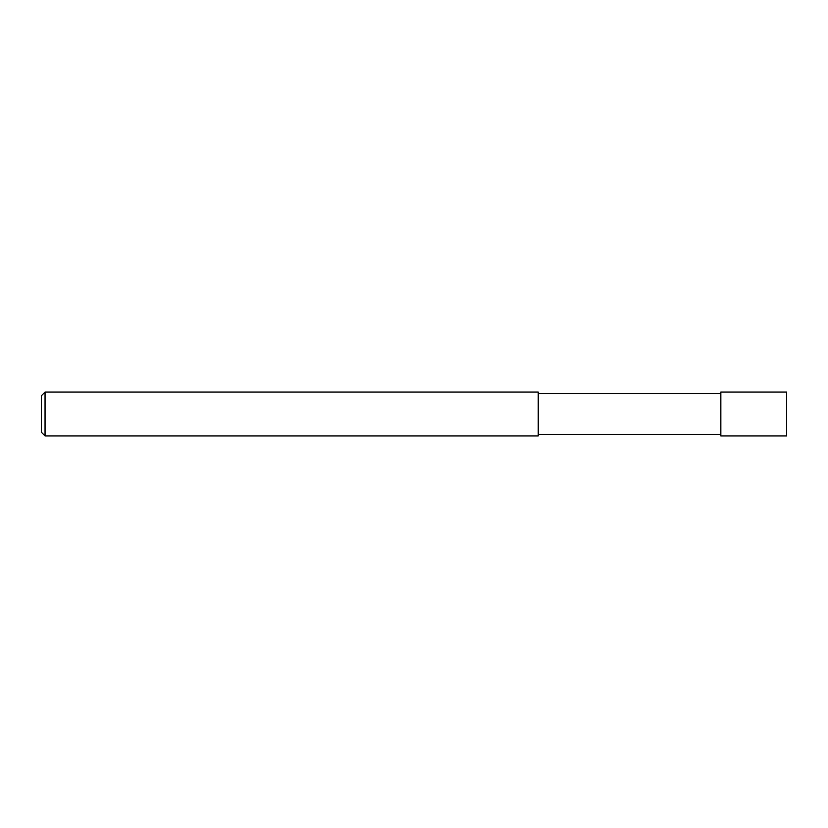 <?xml version="1.0" encoding="UTF-8"?>
<svg xmlns="http://www.w3.org/2000/svg" width="828" height="828" viewBox="0 0 828 828"><rect width="100%" height="100%" fill="white"/><g stroke="black" fill="none" stroke-linecap="round" stroke-linejoin="round"><path stroke-width="1.24" d="M786.6 414L786.6 435.921L720.846 435.921L720.846 392.079L786.6 392.079L786.6 414M45.054 392.079L538.2 392.079L538.2 435.921L45.054 435.921L41.4 432.268L41.4 395.732L45.054 392.079L45.054 435.921M720.846 434.452L538.2 434.452M720.846 393.548L538.2 393.548"/></g></svg>

